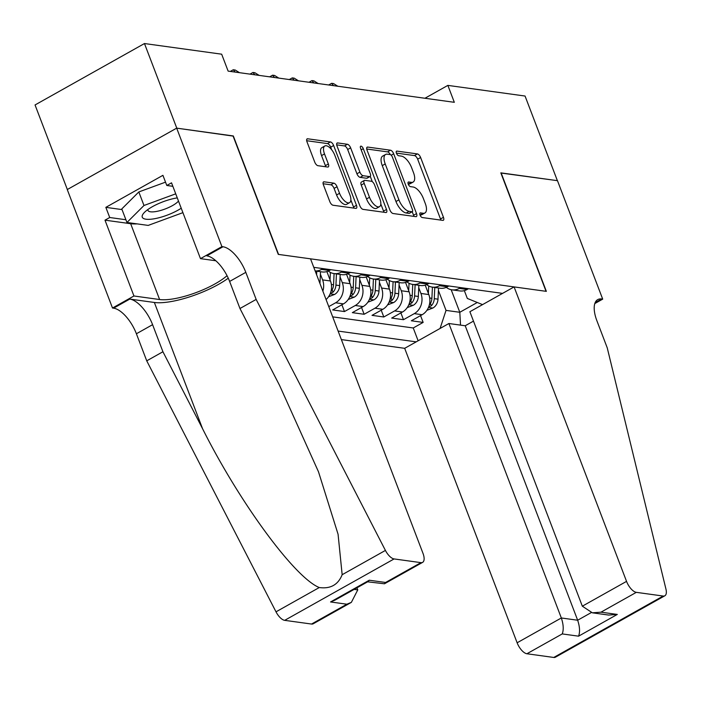 <?xml version="1.0" encoding="UTF-8"?>
<svg xmlns="http://www.w3.org/2000/svg" width="701" height="701" viewBox="0 0 701 701"><rect width="100%" height="100%" fill="white"/><g stroke="black" fill="none" stroke-linecap="round" stroke-linejoin="round"><path stroke-width="1.05" d="M420.039 215.032A2.594 1.148 60.7 0 0 422.274 217.538L442.787 220.368A3.707 1.639 60.7 0 0 443.339 220.28A3.707 1.639 60.7 0 0 443.453 217.319L420.618 157.515A3.707 1.639 60.7 0 0 417.419 153.922L396.906 151.101A2.594 1.148 60.7 0 0 396.521 151.162A2.594 1.148 60.7 0 0 396.442 153.239A2.594 1.148 60.7 0 0 398.676 155.745L401.331 156.113A11.873 5.24 60.7 0 1 411.575 167.6L413.476 172.577A11.873 5.24 60.7 0 1 413.108 182.085A11.873 5.24 60.7 0 1 411.356 182.356L408.701 181.997A2.594 1.148 60.7 0 0 408.315 182.058A2.594 1.148 60.7 0 0 408.236 184.135A2.594 1.148 60.7 0 0 410.479 186.641L413.134 187.009A11.873 5.24 60.7 0 1 423.369 198.497L425.27 203.474A11.873 5.24 60.7 0 1 424.902 212.981A11.873 5.24 60.7 0 1 423.159 213.253L420.504 212.894A2.594 1.148 60.7 0 0 420.118 212.955A2.594 1.148 60.7 0 0 420.039 215.032M324.09 181.813A3.707 1.639 60.7 0 0 323.538 181.901A3.707 1.639 60.7 0 0 323.424 184.862L329.829 201.643A3.707 1.639 60.7 0 0 333.036 205.235L355.81 208.372A3.707 1.639 60.7 0 0 356.362 208.285A3.707 1.639 60.7 0 0 356.476 205.323L333.641 145.519A3.707 1.639 60.7 0 0 330.443 141.926L307.66 138.789A3.707 1.639 60.7 0 0 307.117 138.877A3.707 1.639 60.7 0 0 306.994 141.839L314.74 162.106A3.707 1.639 60.7 0 0 317.939 165.699L327.682 167.04A3.707 1.639 60.7 0 0 328.234 166.952A3.707 1.639 60.7 0 0 328.348 163.99L324.51 153.94A9.928 4.381 60.7 0 1 324.817 145.992A9.928 4.381 60.7 0 1 334.841 155.359L349.869 194.729A9.928 4.381 60.7 0 1 349.562 202.668A9.928 4.381 60.7 0 1 339.547 193.31L337.041 186.746A3.707 1.639 60.7 0 0 333.842 183.154L324.09 181.813L323.179 182.321M233.1 136.09L176.783 128.16L144.467 43.541L35.05 104.957L67.34 189.515M233.328 135.959L278.56 254.419L546.061 291.318L500.821 172.858L557.374 180.656L525.058 96.037L447.86 85.391L424.929 98.263M144.467 43.541L221.665 54.187L228.132 71.116L454.318 102.311L447.86 85.391M389.879 209.923A3.707 1.639 60.7 0 0 393.077 213.516L415.859 216.653A3.707 1.639 60.7 0 0 416.403 216.565A3.707 1.639 60.7 0 0 416.517 213.603L393.682 153.799A3.707 1.639 60.7 0 0 390.483 150.207L367.701 147.07A3.707 1.639 60.7 0 0 367.158 147.157A3.707 1.639 60.7 0 0 367.044 150.128L389.879 209.923M385.839 212.517L363.057 209.371A3.707 1.639 60.7 0 1 359.858 205.787L337.015 145.983A3.707 1.639 60.7 0 1 337.137 143.013A3.707 1.639 60.7 0 1 337.68 142.925L347.433 144.275A3.707 1.639 60.7 0 1 350.631 147.858L359.893 172.113A3.707 1.639 60.7 0 0 363.092 175.706L369.558 176.591A3.707 1.639 60.7 0 0 370.102 176.503A3.707 1.639 60.7 0 0 370.216 173.541L360.577 148.288A2.594 1.148 60.7 0 1 360.656 146.211A2.594 1.148 60.7 0 1 363.284 148.665L386.496 209.459A3.707 1.639 60.7 0 1 386.382 212.429A3.707 1.639 60.7 0 1 385.839 212.517M340.064 276.86L342.263 282.608A15.115 12.863 97.9 0 1 335.604 302.788L343.472 303.875L332.677 309.93L344.471 311.559L341.878 304.76M359.736 279.568L361.926 285.325A15.115 12.863 97.9 0 1 355.267 305.505L363.136 306.582L352.34 312.646L364.143 314.276L361.55 307.476M379.399 282.284L381.598 288.032A15.115 12.863 97.9 0 1 374.939 308.212L382.807 309.299L372.012 315.354L383.815 316.983L381.221 310.192M399.071 285L401.27 290.749A15.115 12.863 97.9 0 1 394.61 310.929L402.47 312.015L391.684 318.07L403.478 319.7L414.273 313.636A15.115 12.863 -82.1 0 0 420.933 293.465L418.742 287.708M400.884 312.9L403.478 319.7M326.07 299.546A15.115 12.863 -82.1 0 0 330.46 280.978L326.868 271.585M322.863 291.152A15.115 12.863 97.9 0 0 322.591 279.901L320.392 274.144M343.472 303.875A15.115 12.863 -82.1 0 0 350.123 283.695L346.539 274.293M363.136 306.582A15.115 12.863 -82.1 0 0 369.795 286.411L366.202 277.009M382.807 309.299A15.115 12.863 -82.1 0 0 389.467 289.119L385.874 279.725M402.47 312.015A15.115 12.863 -82.1 0 0 409.13 291.835L405.546 282.433M341.361 339.591L404.679 348.318L517.128 642.782L561.335 617.975L577.659 620.227L591.215 612.621M338.11 331.074L416.21 341.851M502.564 293.386L313.776 267.344M332.686 316.861L413.248 327.972L423.15 322.407L411.347 320.786L422.142 314.723A15.115 12.863 -82.1 0 0 428.802 294.551L425.209 285.149M446.327 287.331A15.115 12.863 -82.1 0 0 451.987 289.846A15.115 12.863 -82.1 0 0 459.225 288.409L460.662 287.603M451.987 289.846L459.856 290.933A15.115 12.863 -82.1 0 0 467.094 289.495L468.531 288.689M322.986 268.614L321.54 269.421A15.115 12.863 97.9 0 1 315.152 270.945M315.161 270.98L322.18 271.944A15.115 12.863 -82.1 0 0 329.409 270.507L330.854 269.701M342.649 271.322L341.212 272.137A15.115 12.863 97.9 0 1 333.974 273.574A15.115 12.863 97.9 0 1 328.313 271.059M333.974 273.574L341.843 274.661A15.115 12.863 -82.1 0 0 349.08 273.224L350.518 272.409M362.321 274.038L360.884 274.845A15.115 12.863 97.9 0 1 353.646 276.282A15.115 12.863 97.9 0 1 347.976 273.767M353.646 276.282L361.514 277.368A15.115 12.863 -82.1 0 0 368.752 275.931L370.189 275.125M381.992 276.755L380.547 277.561A15.115 12.863 97.9 0 1 373.318 278.998A15.115 12.863 97.9 0 1 367.648 276.483M373.318 278.998L381.186 280.085A15.115 12.863 -82.1 0 0 388.415 278.647L389.861 277.841M401.655 279.462L400.218 280.269A15.115 12.863 97.9 0 1 392.981 281.714A15.115 12.863 97.9 0 1 387.32 279.191M392.981 281.714L400.849 282.792A15.115 12.863 -82.1 0 0 408.087 281.355L409.524 280.549M421.327 282.179L419.89 282.985A15.115 12.863 97.9 0 1 412.652 284.422A15.115 12.863 97.9 0 1 406.983 281.907M412.652 284.422L420.521 285.509A15.115 12.863 -82.1 0 0 427.759 284.071L429.196 283.265M440.999 284.895L439.553 285.701A15.115 12.863 97.9 0 1 432.324 287.138A15.115 12.863 97.9 0 1 426.655 284.624M432.324 287.138L440.193 288.225A15.115 12.863 -82.1 0 0 447.422 286.788L448.868 285.973M394.61 310.929L383.815 316.983M374.939 308.212L364.143 314.276M355.267 305.505L344.471 311.559M335.604 302.788L328.778 306.617M440.07 328.462L446.029 310.394L438.405 290.424M446.029 310.394L459.803 312.287L477.276 302.481M451.172 289.706L459.803 312.287L460.531 325.115M464.342 290.635L467.322 298.442L482.542 304.62M420.556 315.616L423.15 322.407M413.248 327.972L418.129 340.774M419.987 214.892L420.197 214.918A11.873 5.24 60.7 0 0 421.949 214.637L424.902 212.981M413.108 182.085L410.146 183.741A11.873 5.24 60.7 0 1 408.403 184.021L408.184 183.986M440.815 220.096A3.707 1.639 60.7 0 0 440.491 218.975L417.656 159.171A3.707 1.639 60.7 0 0 414.457 155.587L396.389 153.09M390.352 154.623A3.707 1.639 60.7 0 0 387.53 151.872L366.719 148.998M413.879 216.381A3.707 1.639 60.7 0 0 413.564 215.26L412.214 211.72M411.96 211.711A2.594 1.148 60.7 0 0 412.337 211.649A2.594 1.148 60.7 0 0 412.416 209.573L392.376 157.085A2.594 1.148 60.7 0 0 390.133 154.571L387.338 154.185A11.873 5.24 60.7 0 0 385.585 154.465A11.873 5.24 60.7 0 0 385.217 163.964L398.922 199.846A11.873 5.24 60.7 0 0 409.156 211.325L411.96 211.711L408.998 213.376A2.594 1.148 60.7 0 0 409.384 213.314L412.337 211.649M385.585 154.465L382.632 156.121A11.873 5.24 60.7 0 0 382.264 165.62L385.217 163.964M408.998 213.376L406.203 212.99A11.873 5.24 60.7 0 1 395.96 201.502L382.264 165.62M336.699 144.862L344.471 145.931L347.433 144.275M370.102 176.503L367.149 178.168A3.707 1.639 60.7 0 1 366.597 178.256L360.13 177.362A3.707 1.639 60.7 0 1 356.932 173.778L347.67 149.523A3.707 1.639 60.7 0 0 344.471 145.931M370.277 176.38L372.301 181.699M380.827 204.009L383.543 211.124L386.496 209.459M369.497 197.279A9.928 4.381 60.7 0 0 379.521 206.646A9.928 4.381 60.7 0 0 379.828 198.707L374.536 184.836A3.707 1.639 60.7 0 0 371.337 181.244L364.87 180.35A3.707 1.639 60.7 0 0 364.318 180.437A3.707 1.639 60.7 0 0 364.205 183.408L369.497 197.279L366.544 198.944A9.928 4.381 60.7 0 0 376.568 208.302L379.521 206.646M364.318 180.437L361.365 182.102A3.707 1.639 60.7 0 0 361.243 185.073L364.205 183.408M366.544 198.944L361.243 185.073M383.859 212.245A3.707 1.639 60.7 0 0 383.543 211.124M349.562 202.668L346.609 204.333A9.928 4.381 60.7 0 1 336.585 194.966L334.079 188.403A3.707 1.639 60.7 0 0 330.881 184.819L323.108 183.741M324.817 145.992L321.864 147.657A9.928 4.381 60.7 0 0 321.549 155.596L324.51 153.94M325.711 166.768A3.707 1.639 60.7 0 0 325.387 165.646L321.549 155.596M331.669 149.751L330.679 147.175A3.707 1.639 60.7 0 0 327.481 143.591L306.679 140.717M353.839 208.101A3.707 1.639 60.7 0 0 353.523 206.979L350.868 200.039M426.883 310.333L433.034 307.949A10.016 8.526 -82.1 0 0 438.002 299.169L438.519 287.988M428.372 293.421L428.714 285.982M428.653 307.012L431.36 305.776A10.016 8.526 -82.1 0 0 434.269 298.652L434.778 287.471M432.421 287.147L431.904 298.328A10.016 8.526 97.9 0 1 429.266 305.145M328.664 84.979L331.617 83.323L333.58 83.594L337.821 86.241M333.527 85.653L331.617 83.323M177.283 197.892A24.57 6.992 159.1 0 0 144.257 212.578A24.57 6.992 159.1 0 0 142.18 216.881A24.57 6.992 159.1 0 0 156.858 218.256A24.57 6.992 159.1 0 0 181.226 208.232M147.929 209.485A16.815 4.784 159.1 0 0 147.911 210.212A16.815 4.784 159.1 0 0 147.972 210.414A16.815 4.784 159.1 0 0 161.721 210.151A16.815 4.784 159.1 0 0 178.492 201.064M182.917 212.648L148.183 225.407L126.951 222.48L121.781 208.942L138.816 191.951L165.524 182.146M126.951 222.48L143.985 205.489L175.732 193.835M138.816 191.951L143.985 205.489M473.473 321.119L465.219 325.763L448.894 323.511L561.335 617.975C563.49 624.468 563.788 629.778 562.246 633.923L526.907 653.753L553.755 657.459L663.172 596.043A11.339 5.003 60.7 0 0 664.846 595.78A11.339 5.003 60.7 0 0 665.95 589.112L607.241 347.854L596.902 320.778A26.454 11.68 -119.3 0 1 597.725 299.607A26.454 11.68 -119.3 0 1 601.624 298.985L602.702 299.134L557.47 180.665L500.891 173.024M448.894 323.511L404.679 348.318M501.119 172.893L546.351 291.362L514.096 286.911L626.545 581.374A11.339 5.003 60.7 0 0 636.324 592.345L663.172 596.043M602.702 299.134L594.807 303.568M514.096 286.911L469.889 311.726L582.329 606.19L626.545 581.374M664.846 595.78L555.429 657.188A11.339 5.003 -119.3 0 1 553.755 657.459M526.907 653.753A11.339 5.003 -119.3 0 1 517.128 642.782M465.219 325.763L577.659 620.227C579.815 626.72 580.113 632.03 578.57 636.175L562.246 633.923M636.324 592.345L600.985 612.175L592.363 612.814L582.329 606.19M600.985 612.175L617.309 614.427L608.687 615.066L592.363 612.814M310.525 258.827L422.975 553.299A11.339 5.003 60.7 0 1 422.624 562.368A11.339 5.003 60.7 0 1 420.95 562.64L394.102 558.934L284.685 620.341A11.339 5.003 -119.3 0 1 276.001 611.833L146.737 360.84L136.397 333.764A26.454 11.68 60.7 0 0 113.58 308.168L112.502 308.019L67.261 189.559L176.678 128.143L233.03 135.915L278.271 254.384L310.525 258.827M146.737 360.84L162.93 351.753L202.563 428.714C239.663 502.713 294.77 577.72 319.27 587.543C330.522 589.042 338.145 584.765 342.158 574.706L338.075 534.267L318.508 471.843L279.603 385.471L239.961 308.51L229.621 281.434A26.454 11.68 60.7 0 0 206.813 255.847L222.997 246.761L221.919 246.612L176.678 128.143M239.961 308.51L256.154 299.423L245.814 272.347A26.454 11.68 60.7 0 0 222.997 246.761M202.563 428.714L154.36 302.473L129.773 299.082A26.454 11.68 60.7 0 1 152.59 324.677L162.93 351.753M311.533 624.048L346.872 604.209L351.359 602.369L313.207 623.785A11.339 5.003 -119.3 0 1 311.533 624.048L284.685 620.341M342.158 574.706L385.419 550.425L256.154 299.423M137.159 223.882A42.516 12.101 -20.9 0 1 130.658 223.707L104.992 220.167L109.724 217.512L125.908 219.746M172.858 186.317L166.794 185.485L162.921 175.329L105.842 207.356L109.724 217.512M166.794 185.485L171.526 182.83L200.477 258.643L221.919 246.612M112.502 308.019L133.944 295.988L159.609 299.529A42.516 12.101 159.1 0 0 227.045 275.686M104.992 220.167L133.944 295.988M356.967 587.806L357.764 589.892L351.359 602.369M154.36 302.473A49.228 14.011 159.1 0 0 228.263 278.192M215.829 260.763L200.477 258.643M385.419 550.425A11.339 5.003 60.7 0 0 394.102 558.934M105.842 207.356L122.027 209.59M346.872 604.209L330.548 601.957L335.034 600.117L368.139 581.532L369.287 580.218L385.611 582.47L384.463 583.784L367.631 581.821M407.211 307.625L413.371 305.242A10.016 8.526 -82.1 0 0 418.339 296.453L418.847 285.281M408.701 290.705L409.042 283.274M408.981 304.295L411.689 303.06A10.016 8.526 -82.1 0 0 414.598 295.936L415.115 284.764M412.749 284.44L412.241 295.612A10.016 8.526 97.9 0 1 409.603 302.438M308.992 82.271L311.945 80.606L313.917 80.878L318.158 83.533M313.855 82.937L311.945 80.606M387.548 304.909L393.699 302.525A10.016 8.526 -82.1 0 0 398.667 293.737L399.184 282.564M389.037 287.997L389.379 280.558M389.309 301.588L392.025 300.352A10.016 8.526 -82.1 0 0 394.935 293.228L395.443 282.047M393.086 281.723L392.569 292.895A10.016 8.526 97.9 0 1 389.931 299.721M289.32 79.555L292.273 77.899L294.245 78.17L298.486 80.817M294.192 80.229L292.273 77.899M367.876 302.192L374.027 299.818A10.016 8.526 -82.1 0 0 378.996 291.029L379.513 279.848M369.366 285.281L369.707 277.841M369.646 298.871L372.354 297.636A10.016 8.526 -82.1 0 0 375.263 290.512L375.78 279.34M373.414 279.016L372.897 290.188A10.016 8.526 97.9 0 1 370.259 297.014M269.657 76.838L272.61 75.182L274.573 75.454L278.814 78.109M274.52 77.513L272.61 75.182M348.204 299.485L354.364 297.101A10.016 8.526 -82.1 0 0 359.333 288.313L359.841 277.14M349.694 282.573L350.036 275.134M349.974 296.155L352.682 294.919A10.016 8.526 -82.1 0 0 355.591 287.796L356.108 276.623M353.742 276.299L353.234 287.471A10.016 8.526 97.9 0 1 350.596 294.297M249.985 74.131L252.938 72.475L254.91 72.746L259.151 75.393M254.849 74.797L252.938 72.475M328.541 296.768L334.692 294.385A10.016 8.526 -82.1 0 0 339.661 285.605L340.178 274.424M330.031 279.857L330.373 272.417M330.302 293.447L333.019 292.212A10.016 8.526 -82.1 0 0 335.928 285.088L336.436 273.907M334.079 273.583L333.562 284.764A10.016 8.526 97.9 0 1 330.925 291.581M230.314 71.414L233.267 69.758L235.238 70.03L239.479 72.676M235.185 72.089L233.267 69.758M319.945 283.502A10.016 8.526 -82.1 0 0 319.989 282.889L320.506 271.716M316.607 274.748L316.773 271.199M322.591 279.901L330.46 280.978M342.263 282.608L350.123 283.695M361.926 285.325L369.795 286.411M381.598 288.032L389.467 289.119M401.27 290.749L409.13 291.835M420.933 293.465L428.802 294.551M459.225 288.409L467.094 289.495M321.54 269.421L329.409 270.507M341.212 272.137L349.08 273.224M360.884 274.845L368.752 275.931M380.547 277.561L388.415 278.647M400.218 280.269L408.087 281.355M419.89 282.985L427.759 284.071M439.553 285.701L447.422 286.788M414.273 313.636L422.142 314.723M420.197 214.918L423.159 213.253M408.07 182.348L408.701 181.997M408.403 184.021L411.356 182.356M396.267 151.451L396.906 151.101M414.457 155.587L417.419 153.922M417.656 159.171L420.618 157.515M440.491 218.975L443.453 217.319M419.864 213.244L420.504 212.894M366.798 147.578L367.701 147.07M387.53 151.872L390.483 150.207M391.184 155.201L393.682 153.799M413.564 215.26L416.517 213.603M395.96 201.502L398.922 199.846M406.203 212.99L409.156 211.325M336.778 143.433L337.68 142.925M347.67 149.523L350.631 147.858M356.932 173.778L359.893 172.113M360.13 177.362L363.092 175.706M366.597 178.256L369.558 176.591M361.173 149.848L363.284 148.665M330.881 184.819L333.842 183.154M334.079 188.403L337.041 186.746M336.585 194.966L339.547 193.31M325.387 165.646L328.348 163.99M306.749 139.297L307.66 138.789M327.481 143.591L330.443 141.926M330.679 147.175L333.641 145.519M353.523 206.979L356.476 205.323M428.477 307.432L432.841 308.028M434.269 298.652L438.002 299.169M429.704 298.021L431.904 298.328M430.467 303.437L431.36 305.776M617.309 614.427L578.57 636.175M595.158 302.613L601.624 298.985M229.621 281.434L245.814 272.347M152.59 324.677L136.397 333.764M330.548 601.957L369.287 580.218M385.611 582.47L420.95 562.64M276.001 611.833L319.27 587.543M129.773 299.082L113.58 308.168M130.658 223.707L159.609 299.529M354.136 589.392L357.764 589.892M408.814 304.716L413.169 305.321M414.598 295.936L418.339 296.453M410.032 295.305L412.241 295.612M410.795 300.72L411.689 303.06M389.143 302L393.506 302.604M394.935 293.228L398.667 293.737M390.361 292.597L392.569 292.895M391.123 298.004L392.025 300.352M369.471 299.292L373.835 299.888M375.263 290.512L378.996 291.029M370.698 289.881L372.897 290.188M371.46 295.296L372.354 297.636M349.808 296.576L354.163 297.18M355.591 287.796L359.333 288.313M351.026 287.173L353.234 287.471M351.788 292.58L352.682 294.919M330.136 293.868L334.5 294.464M335.928 285.088L339.661 285.605M331.354 284.457L333.562 284.764M332.116 289.863L333.019 292.212M384.463 583.784L422.624 562.368"/></g></svg>
